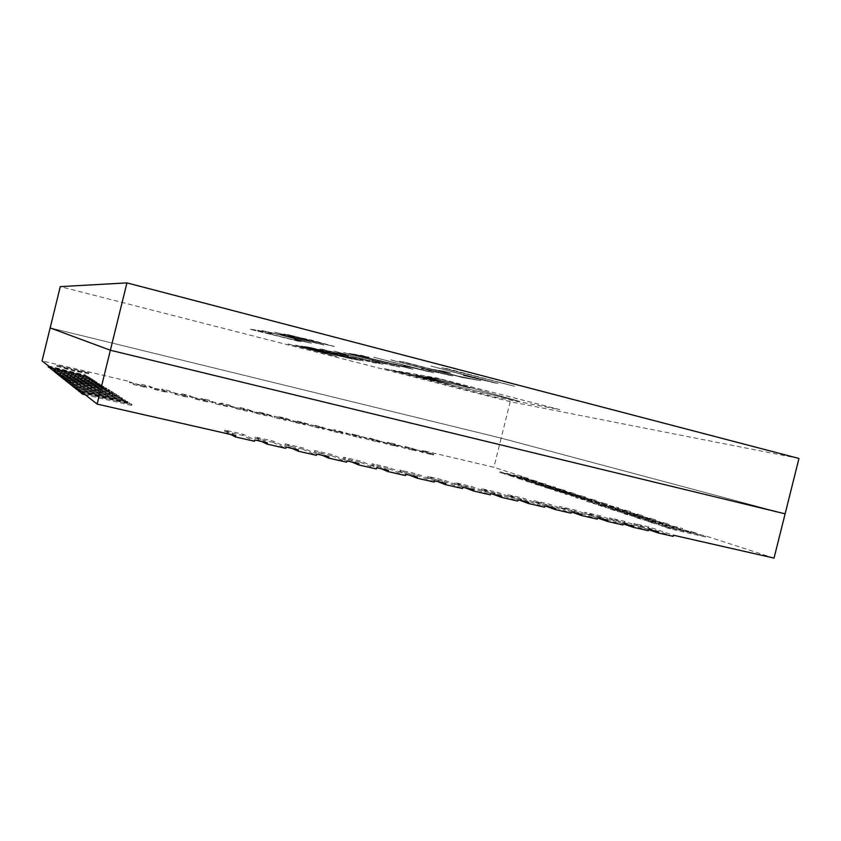 <?xml version="1.0" encoding="UTF-8"?>
<svg xmlns="http://www.w3.org/2000/svg" width="841" height="841" viewBox="0 0 841 841"><rect width="100%" height="100%" fill="white"/><g stroke="black" fill="none" stroke-linecap="round" stroke-linejoin="round"><path stroke-width="0.63" stroke-dasharray="4.21 3.15" d="M658.514 531.817L634.114 523.523L648.611 526.834L673.41 535.212M633.368 526.098L609.672 517.94L624.379 521.304L648.495 529.546M607.833 520.295L584.863 512.274L599.791 515.691L623.202 523.785M581.909 514.387L559.675 506.524L574.834 509.982L597.509 517.94L584.579 513.399L599.507 516.805L599.791 515.691M555.565 508.395L534.109 500.689L549.499 504.201L571.417 512.001M528.81 502.308L508.143 494.76L523.775 498.324L544.915 505.977M501.625 496.127L481.788 488.737L497.651 492.363L517.982 499.848M473.998 489.84L455.013 482.629L471.128 486.308L490.629 493.625M445.919 483.449L427.827 476.416L444.195 480.158L462.823 487.296M417.388 476.963L400.211 470.108L416.831 473.904L434.566 480.863M388.374 470.361L372.153 463.706L389.036 467.564L405.835 474.335M358.886 463.654L343.643 457.189L360.8 461.11L376.642 467.691M328.894 456.831L314.671 450.576L332.111 454.56L346.944 460.931M298.397 449.882L285.225 443.859L302.949 447.906L316.763 454.066M267.375 442.829L255.296 437.015L273.314 441.136L286.056 447.076M235.827 435.649L224.873 430.077L243.186 434.25L254.823 439.969M81.178 391.591L129.44 402.681L131.89 404.227L82.965 392.999M78.287 389.33L125.498 400.2L127.843 401.672L80 390.666M75.532 387.165L121.745 397.825L123.974 399.233L77.172 388.447M72.894 385.104L118.139 395.554L120.284 396.899L74.46 386.324M70.371 383.118L114.691 393.378L116.741 394.671L71.874 384.295M67.963 381.225L111.39 391.286L113.356 392.537L69.393 382.35M65.64 379.407L108.216 389.288L110.097 390.476L67.017 380.489M63.411 377.662L105.167 387.365L106.975 388.51L64.736 378.702M61.277 375.99L102.245 385.525L103.979 386.618L62.549 376.989M59.227 374.382L99.427 383.748L101.099 384.8L60.447 375.338M57.251 372.826L96.715 382.035L98.323 383.054L58.428 373.751M55.348 371.333L94.108 380.384L95.653 381.372L56.473 372.227M53.509 369.903L91.585 378.807L93.088 379.743L54.602 370.755M51.743 368.516L89.157 377.273L90.607 378.187L52.794 369.336M50.04 367.181L88.21 376.673L51.049 367.969M48.389 365.888L85.908 375.212L49.367 366.655M774.025 558.109L705.746 535.969L670.582 527.896L662.067 525.099L696.905 533.099L656.506 523.26L648.316 520.568L682.64 528.474L642.966 518.813L635.092 516.227L668.9 524.027L629.941 514.534L622.361 512.043L655.675 519.738L617.41 510.413L610.103 508.006L642.923 515.607L605.32 506.44L598.287 504.116L630.634 511.622L593.672 502.603L586.881 500.374L618.776 507.775L582.435 498.913L575.885 496.758L607.328 504.064L571.586 495.338L565.257 493.257L596.269 500.479L561.105 491.89L554.986 489.882L585.578 497.01L550.971 488.558L545.052 486.613L575.233 493.656L541.173 485.341L535.444 483.459L565.226 490.408L531.691 482.219L526.151 480.4L555.533 487.265L522.513 479.202L517.141 477.436L546.145 484.227L513.62 476.279L508.416 474.566L537.042 481.273L504.999 473.451L499.964 471.79L528.222 478.413L493.909 467.291L422.581 450.503L433.725 454.266L423.086 451.764L405.162 446.403L415.948 450.082L405.194 447.559L394.629 443.922L387.564 442.261L397.982 445.856L387.112 443.302L369.798 438.077L379.838 441.599L351.843 433.851L361.504 437.288L333.709 429.583L342.97 432.926L331.764 430.298L315.396 425.262L324.248 428.532L296.884 420.91L305.336 424.085L293.887 421.394L285.688 418.271L278.182 416.505L286.213 419.585L259.291 412.058L266.891 415.044L255.201 412.3L247.864 409.367L240.211 407.57L247.37 410.45L235.554 407.675L228.657 404.847L220.92 403.028L227.627 405.814L215.685 403.007L209.251 400.274L201.43 398.434L207.685 401.125L195.606 398.287L189.635 395.659L181.73 393.798L187.511 396.384L175.306 393.514L169.808 390.991L161.819 389.11L167.128 391.591L154.797 388.689L149.772 386.282L141.698 384.379L146.523 386.744L134.045 383.811L129.525 381.509L42.05 360.915M74.891 370.334L56.841 365.288L88.894 372.826L74.891 370.334L74.681 371.186L56.631 366.119L56.841 365.288M798.95 458.45L510.203 401.683L501.152 438.14L785.105 513.83L501.152 438.14L493.909 467.291M705.494 536.979L670.319 528.915L661.814 526.109L696.663 534.109L705.494 536.979L705.746 535.969M696.663 534.109L696.905 533.099M690.882 532.227L656.253 524.269L648.075 521.567L682.387 529.462L690.882 532.227L691.134 531.228M682.387 529.462L682.64 528.474M676.837 527.654L642.724 519.801L634.85 517.204L668.658 524.984L676.837 527.654L677.079 526.676M668.658 524.984L668.9 524.027M663.307 523.249L629.699 515.501L622.13 512.999L655.433 520.684L663.307 523.249L663.549 522.293M655.433 520.684L655.675 519.738M650.282 519.002L617.168 511.36L609.872 508.942L642.692 516.532L650.282 519.002L650.513 518.067M642.692 516.532L642.923 515.607M637.73 514.913L605.089 507.365L598.056 505.042L630.414 512.526L637.73 514.913L637.962 513.988M630.414 512.526L630.634 511.622M625.62 510.971L593.452 503.517L586.661 501.278L618.555 508.668L625.62 510.971L625.841 510.067M618.555 508.668L618.776 507.775M613.93 507.165L575.665 497.641L613.93 507.165L614.151 506.271M607.107 504.947L607.328 504.064M602.64 503.486L565.036 494.13L602.64 503.486L602.86 502.613M596.048 501.341L596.269 500.479M591.728 499.932L554.766 490.745L591.728 499.932L591.948 499.07M585.357 497.861L585.578 497.01M581.184 496.505L544.842 487.465L581.184 496.505L581.394 495.654M575.023 494.497L575.233 493.656M570.976 493.173L535.244 484.29L570.976 493.173L571.186 492.342M565.015 491.239L565.226 490.408M561.105 489.967L525.951 481.22L561.105 489.967L561.304 489.147M555.333 488.085L555.533 487.265M551.538 486.844L516.942 478.245L551.538 486.844L551.738 486.045M545.946 485.026L546.145 484.227M542.277 483.827L508.227 475.365L542.277 483.827L542.466 483.039M536.852 482.061L537.042 481.273M533.289 480.905L499.764 472.568L533.289 480.905L533.478 480.116M528.032 479.191L528.222 478.413M501.152 438.14L50.155 327.906L501.152 438.14M422.403 451.249L433.535 455.023L422.897 452.521L411.964 448.789L422.403 451.249L422.581 450.503M411.964 448.789L412.153 448.043M404.984 447.149L415.759 450.85L405.005 448.327L394.44 444.668L404.984 447.149L405.162 446.403M394.44 444.668L394.629 443.922M387.386 443.007L397.793 446.634L386.923 444.08L376.736 440.505L387.386 443.007L387.564 442.261M376.736 440.505L376.926 439.748M369.609 438.834L379.648 442.366L368.663 439.79L358.855 436.3L369.609 438.834L369.798 438.077M358.855 436.3L359.044 435.543M351.654 434.608L361.304 438.066L350.213 435.459L340.794 432.053L351.654 434.608L351.843 433.851M340.794 432.053L340.983 431.286M333.52 430.34L342.781 433.714L331.564 431.076L322.555 427.764L333.52 430.34L333.709 429.583M322.555 427.764L322.744 426.997M315.207 426.03L324.058 429.309L312.726 426.65L304.116 423.422L315.207 426.03L315.396 425.262M304.116 423.422L304.305 422.655M296.694 421.677L305.136 424.873L293.688 422.182L285.498 419.049L296.694 421.677L296.884 420.91M285.498 419.049L285.688 418.271M277.993 417.283L286.024 420.384L274.45 417.662L266.681 414.624L277.993 417.283L278.182 416.505M266.681 414.624L266.87 413.846M259.102 412.836L266.702 415.843L255.002 413.099L247.674 410.145L259.102 412.836L259.291 412.058M247.674 410.145L247.864 409.367M240.011 408.348L247.17 411.26L235.354 408.484L228.468 405.635L240.011 408.348L240.211 407.57M228.468 405.635L228.657 404.847M220.72 403.817L227.438 406.624L215.485 403.817L209.052 401.062L220.72 403.817L220.92 403.028M209.052 401.062L209.251 400.274M201.23 399.223L207.485 401.935L195.406 399.097L189.435 396.458L201.23 399.223L201.43 398.434M189.435 396.458L189.635 395.659M181.53 394.597L187.312 397.194L175.107 394.334L169.609 391.79L181.53 394.597L181.73 393.798M169.609 391.79L169.808 390.991M161.63 389.909L166.928 392.411L154.586 389.509L149.582 387.081L161.63 389.909L161.819 389.11M149.582 387.081L149.772 386.282M141.509 385.178L146.313 387.564L133.845 384.642L129.325 382.319L141.509 385.178L141.698 384.379M129.325 382.319L129.525 381.509M661.814 526.109L662.067 525.099M670.319 528.915L670.582 527.896M648.075 521.567L648.316 520.568M656.253 524.269L656.506 523.26M634.85 517.204L635.092 516.227M642.724 519.801L642.966 518.813M622.13 512.999L622.361 512.043M629.699 515.501L629.941 514.534M609.872 508.942L610.103 508.006M617.168 511.36L617.41 510.413M598.056 505.042L598.287 504.116M605.089 507.365L605.32 506.44M586.661 501.278L586.881 500.374M593.452 503.517L593.672 502.603M575.665 497.641L575.885 496.758M582.214 499.806L582.435 498.913M565.036 494.13L565.257 493.257M571.365 496.222L571.586 495.338M554.766 490.745L554.986 489.882M560.884 492.763L561.105 491.89M544.842 487.465L545.052 486.613M550.76 489.42L550.971 488.558M535.244 484.29L535.444 483.459M540.963 486.182L541.173 485.341M525.951 481.22L526.151 480.4M531.491 483.049L531.691 482.219M516.942 478.245L517.141 477.436M522.314 480.022L522.513 479.202M508.227 475.365L508.416 474.566M513.42 477.078L513.62 476.279M499.764 472.568L499.964 471.79M504.81 474.24L504.999 473.451M422.897 452.521L423.086 451.764M433.535 455.023L433.725 454.266M405.005 448.327L405.194 447.559M415.759 450.85L415.948 450.082M386.923 444.08L387.112 443.302M397.793 446.634L397.982 445.856M368.663 439.79L368.852 439.013M379.648 442.366L379.838 441.599M350.213 435.459L350.403 434.671M361.304 438.066L361.504 437.288M331.564 431.076L331.764 430.298M342.781 433.714L342.97 432.926M312.726 426.65L312.926 425.861M324.058 429.309L324.248 428.532M293.688 422.182L293.887 421.394M305.136 424.873L305.336 424.085M274.45 417.662L274.65 416.863M286.024 420.384L286.213 419.585M255.002 413.099L255.201 412.3M266.702 415.843L266.891 415.044M235.354 408.484L235.554 407.675M247.17 411.26L247.37 410.45M215.485 403.817L215.685 403.007M227.438 406.624L227.627 405.814M195.406 399.097L195.606 398.287M207.485 401.935L207.685 401.125M175.107 394.334L175.306 393.514M187.312 397.194L187.511 396.384M154.586 389.509L154.797 388.689M166.928 392.411L167.128 391.591M133.845 384.642L134.045 383.811M146.313 387.564L146.523 386.744M48.168 366.771L84.342 375.244L85.687 376.106L49.903 367.727M85.687 376.106L85.908 375.212M84.342 375.244L84.552 374.371M49.819 368.074L86.602 376.684L87.99 377.577L88.21 376.673M86.602 376.684L86.823 375.79M87.99 377.577L51.606 369.062M51.511 369.43L88.936 378.177L90.376 379.102L90.607 378.187M88.936 378.177L89.157 377.273M90.376 379.102L53.372 370.45M53.277 370.828L91.364 379.722L92.857 380.679L93.088 379.743M91.364 379.722L91.585 378.807M92.857 380.679L55.212 371.89M55.107 372.29L93.877 381.33L95.422 382.319L95.653 381.372M93.877 381.33L94.108 380.384M95.422 382.319L57.114 373.393M57.009 373.803L96.473 382.991L98.092 384.022L98.323 383.054M96.473 382.991L96.715 382.035M98.092 384.022L59.091 374.939M58.986 375.37L99.185 384.726L100.857 385.788L101.099 384.8M99.185 384.726L99.427 383.748M100.857 385.788L61.141 376.558M61.036 376.999L101.992 386.513L103.737 387.627L103.979 386.618M101.992 386.513L102.245 385.525M103.737 387.627L63.275 378.229M63.159 378.692L104.915 388.384L106.723 389.541L106.975 388.51M104.915 388.384L105.167 387.365M106.723 389.541L65.503 379.985M65.388 380.458L107.963 390.329L109.845 391.528L110.097 390.476M107.963 390.329L108.216 389.288M109.845 391.528L67.816 381.793M67.701 382.298L111.128 392.348L113.093 393.599L113.356 392.537M111.128 392.348L111.39 391.286M113.093 393.599L70.234 383.696M70.108 384.211L114.429 394.461L116.478 395.764L116.741 394.671M114.429 394.461L114.691 393.378M116.478 395.764L72.757 385.672M72.62 386.219L117.866 396.658L120.011 398.024L120.284 396.899M117.866 396.658L118.139 395.554M120.011 398.024L75.396 387.733M75.248 388.311L121.461 398.949L123.701 400.379L123.974 399.233M121.461 398.949L121.745 397.825M123.701 400.379L78.15 389.898M78.003 390.497L125.225 401.346L127.559 402.839L127.843 401.672M125.225 401.346L125.498 400.2M127.559 402.839L81.03 392.158M80.883 392.779L129.146 403.859L131.595 405.425L131.89 404.227M129.146 403.859L129.44 402.681M131.595 405.425L85.277 394.807M230.739 434.492L224.568 431.317L242.881 435.491L254.508 441.262M242.881 435.491L243.186 434.25M224.568 431.317L224.873 430.077M261.803 441.557L254.991 438.256L273.01 442.366L273.314 441.136M254.991 438.256L255.296 437.015M273.01 442.366L285.74 448.358M292.342 448.505L284.92 445.078L302.644 449.126L302.949 447.906M284.92 445.078L285.225 443.859M302.644 449.126L316.447 455.328M322.387 455.349L314.366 451.796L331.806 455.769L332.111 454.56M314.366 451.796L314.671 450.576M331.806 455.769L346.639 462.193M351.937 462.066L343.338 458.398L360.505 462.308L360.8 461.11M343.338 458.398L343.643 457.189M360.505 462.308L376.326 468.931M381.005 468.679L371.848 464.905L388.742 468.752L389.036 467.564M371.848 464.905L372.153 463.706M388.742 468.752L405.53 475.564M409.599 475.186L399.917 471.296L416.537 475.091L416.831 473.904M399.917 471.296L400.211 470.108M416.537 475.091L434.261 482.093M437.74 481.588L427.533 477.593L443.901 481.325L444.195 480.158M427.533 477.593L427.827 476.416M443.901 481.325L462.518 488.516M465.43 487.896L454.729 483.796L470.844 487.465L471.128 486.308M454.729 483.796L455.013 482.629M470.844 487.465L490.324 494.834M492.689 494.098L481.504 489.904L497.367 493.52L497.651 492.363M481.504 489.904L481.788 488.737M497.367 493.52L517.688 501.047M519.517 500.195L507.859 495.906L523.491 499.47L523.775 498.324M507.859 495.906L508.143 494.76M523.491 499.47L544.621 507.165M545.935 506.208L533.825 501.825L549.215 505.336L549.499 504.201M533.825 501.825L534.109 500.689M549.215 505.336L571.123 513.189M571.943 512.127L559.391 507.659L574.55 511.118L574.834 509.982M559.391 507.659L559.675 506.524M574.55 511.118L597.226 519.107M584.579 513.399L584.863 512.274M599.507 516.805L622.918 524.952M623.192 523.838L609.389 519.055L624.106 522.408L624.379 521.304M609.389 519.055L609.672 517.94M624.106 522.408L648.211 530.692M648.474 529.641L633.841 524.637L648.337 527.938L648.611 526.834M633.841 524.637L634.114 523.523M648.337 527.938L673.126 536.358M56.631 366.119L88.683 373.656L88.894 372.826M88.683 373.656L74.681 371.186M283.68 333.951L334.35 346.481L312.579 340.426L283.68 333.951L333.541 346.387L312.589 340.374L283.68 333.951M274.713 332.269L285.299 335.223L279.569 334.487L324.1 345.02L274.723 332.216L285.309 335.17L279.58 334.434L324.111 344.968L274.723 332.216M261.887 330.587L271.79 333.635L267.585 332.048L279.79 334.876L300.479 340.3L305.283 341.782L294.613 339.501L311.401 343.223L281.399 335.075L261.898 330.534L271.79 333.635M257.609 330.944L263.307 331.669L257.146 330.082L249.703 329.157L300.468 341.73L257.609 330.944L263.307 331.669M445.856 368.4L514.429 386.271L441.798 367.769M497.904 383.496L431.065 366.119L479.57 379.091L463.254 375.496L497.914 383.443L431.065 366.119M402.765 361.735L462.413 377.556L480.842 380.647L459.007 376.326L438.834 371.091L450.702 373.026L443.228 371.081L431.517 369.199L399.38 361.22M452.689 375.927L390.708 359.874L436.006 371.911L428.595 370.524L452.7 375.874L390.708 359.874M433.704 372.752L373.803 357.267L417.704 368.884L403.848 365.793L433.725 372.7L373.803 357.267M359.633 355.848L369.304 357.362L361.704 355.396L349.089 353.441L413.036 369.283L403.901 366.308L359.633 355.848L369.304 357.362M399.78 367.065L343.643 352.61L384.989 363.491L372.374 360.663L399.79 367.012L343.643 352.61M322.061 349.267L372.868 362.555L383.086 364.164L333.961 351.107L348.71 355.88L319.79 348.878L372.878 362.513L380.878 363.848L333.972 351.065L348.721 355.827L322.071 349.225M309.782 347.375L304.431 346.545L355.533 359.654L363.701 360.905L309.793 347.333L304.442 346.503L355.543 359.612L362.45 360.369L343.78 355.322L309.793 347.333M288.085 343.98L337.041 356.552L302.266 346.944L352.158 359.044L301.446 346.04L342.203 356.689L295.654 345.146L331.711 354.955L288.074 344.022L337.041 356.552L302.255 346.986L352.148 359.086L301.435 346.082L342.192 356.731L295.643 345.188L331.701 354.997L288.074 344.022M510.203 401.683L60.289 286.623M384.221 368.694L436.868 378.03L559.717 409.63L495.738 397.246L384.221 368.694L436.878 377.987L559.728 409.588L495.748 397.204L384.221 368.694M393.189 370.765L406.813 373.194L450.24 384.326L415.927 374.823L470.382 388.058L425.42 376.516L441.157 379.323L519.486 401.388L393.178 370.807L406.802 373.236L450.229 384.369L415.917 374.865L470.371 388.1L425.409 376.558L441.147 379.375L519.475 401.43L393.178 370.807M312.526 348.363L323.07 350.392L357.204 359.286L312.516 348.405M352.379 357.015L375.832 362.387L352.368 357.057M343.654 352.558L384.999 363.449L372.384 360.61L378.87 362.334L398.098 366.781M398.108 366.739L399.79 367.012M369.315 357.309L349.099 353.399L413.047 369.241L403.911 366.266L359.643 355.796M373.825 357.215L417.725 368.842L403.859 365.751L431.759 372.416M431.769 372.374L433.725 372.7M390.729 359.822L436.016 371.859L421.446 368.621L450.587 375.57M450.597 375.528L452.7 375.874M399.391 361.167L462.434 377.504L480.852 380.584L459.018 376.274L438.844 371.039L450.723 372.962L443.249 371.028L431.517 369.199M431.528 369.146L402.776 361.683M431.076 366.056L479.58 379.039L463.275 375.433L495.391 383.075M495.402 383.023L497.914 383.443M441.809 367.717L514.429 386.271M514.45 386.208L445.867 368.337M263.317 331.627L249.714 329.115L301.246 341.719L268.689 333.499M268.7 333.457L257.619 330.902M271.801 333.583L267.596 331.995L279.811 334.834L305.651 341.751L294.623 339.449L310.75 343.139L281.399 335.075M281.409 335.033L261.898 330.534M287.99 336.337L309.635 341.457L287.979 336.389M305.052 339.365L287.748 334.539L328.106 344.894L287.738 334.592L328.085 344.947L305.041 339.417"/><path stroke-width="1.26" d="M85.277 394.807L82.67 394.208L82.965 392.999L97.125 404.09L235.827 435.649L235.501 436.952L254.508 441.262L254.823 439.969L267.375 442.829L267.06 444.111L285.74 448.358L286.056 447.076L298.397 449.882L298.082 451.165L316.447 455.328L316.763 454.066L328.894 456.831L328.579 458.093L346.639 462.193L346.944 460.931L358.886 463.654L358.571 464.905L376.326 468.931L376.642 467.691L388.374 470.361L388.069 471.601L405.53 475.564L405.835 474.335L417.388 476.963L417.083 478.193L434.261 482.093L434.566 480.863L445.919 483.449L445.614 484.679L462.518 488.516L462.823 487.296L473.998 489.84L473.693 491.049L490.324 494.834L490.629 493.625L501.625 496.127L501.32 497.325L517.688 501.047L517.982 499.848L528.81 502.308L528.516 503.507L544.621 507.165L544.915 505.977L555.565 508.395L555.27 509.583L571.123 513.189L571.417 512.001L581.909 514.387L581.615 515.565L597.226 519.107L597.509 517.94L607.833 520.295L607.549 521.462L622.918 524.952L623.202 523.785L633.368 526.098L633.084 527.254L648.211 530.692L648.495 529.546L658.514 531.817L658.219 532.973L648.474 529.641M81.03 392.158L79.716 391.853L80 390.666L81.178 391.591L80.883 392.779L82.67 394.208M78.15 389.898L76.888 389.604L77.172 388.447L78.287 389.33L78.003 390.497L79.716 391.853M75.396 387.733L74.187 387.459L74.46 386.324L75.532 387.165L75.248 388.311L76.888 389.604M72.757 385.672L71.601 385.409L71.874 384.295L72.894 385.104L72.62 386.219L74.187 387.459M70.234 383.696L69.13 383.443L69.393 382.35L70.371 383.118L70.108 384.211L71.601 385.409M67.816 381.793L66.754 381.551L67.017 380.489L67.963 381.225L67.701 382.298L69.13 383.443M65.503 379.985L64.484 379.743L64.736 378.702L65.64 379.407L65.388 380.458L66.754 381.551M63.275 378.229L62.297 378.008L62.549 376.989L63.411 377.662L63.159 378.692L64.484 379.743M61.141 376.558L60.205 376.337L60.447 375.338L61.277 375.99L61.036 376.999L62.297 378.008M59.091 374.939L58.187 374.729L58.428 373.751L59.227 374.382L58.986 375.37L60.205 376.337M57.114 373.393L56.242 373.183L56.473 372.227L57.251 372.826L57.009 373.803L58.187 374.729M55.212 371.89L54.371 371.701L54.602 370.755L55.348 371.333L55.107 372.29L56.242 373.183M53.372 370.45L54.371 371.701M51.606 369.062L52.562 370.271M49.903 367.727L50.828 368.884M126.938 282.891L110.371 350.245L50.155 327.906L110.371 350.245L785.105 513.83L798.95 458.45L126.938 282.891L60.289 286.623L42.05 360.915L48.389 365.888L48.168 366.771L49.146 367.549M658.219 532.973L673.126 536.358L673.41 535.212L774.025 558.109L785.105 513.83L110.371 350.245L97.125 404.09M235.501 436.952L230.739 434.492M267.06 444.111L261.803 441.557M298.082 451.165L292.342 448.505M328.579 458.093L322.387 455.349M358.571 464.905L351.937 462.066M388.069 471.601L381.005 468.679M417.083 478.193L409.599 475.186M445.614 484.679L437.74 481.588M473.693 491.049L465.43 487.896M501.32 497.325L492.689 494.098M528.516 503.507L519.517 500.195M555.27 509.583L545.935 506.208M581.615 515.565L571.943 512.127M607.549 521.462L597.552 517.951M633.084 527.254L623.192 523.838"/></g></svg>
